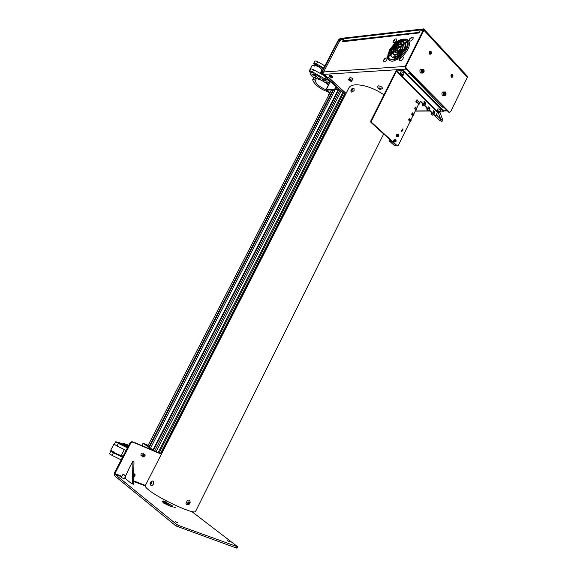 <?xml version="1.0" encoding="UTF-8"?>
<svg xmlns="http://www.w3.org/2000/svg" width="577" height="577" viewBox="0 0 577 577"><rect width="100%" height="100%" fill="white"/><g stroke="black" fill="none" stroke-linecap="round" stroke-linejoin="round"><path stroke-width="0.87" d="M408.437 40.39L405.826 39.51M387.78 57.318C388.061 59.395 389.179 60.65 391.127 61.09L392.901 61.176L399.803 58.407M402.046 56.676C408.523 50.322 410.709 44.934 408.588 40.513M408.502 40.404L406.309 39.092L403.063 39.149M328.724 77.736L327.743 77.794L323.971 74.346L323.625 71.937L405.155 66.456M419.436 32.262L418.765 32.954L342.377 41.76L343.488 39.625L341.043 39.9L339.687 41.039L323.625 71.937M343.733 40.678L344.015 40.138L343.488 39.625M342.832 41.378L344.245 40.758L419.378 32.362M423.121 30.588L420.099 30.934L418.765 32.954M403.02 39.863L396.017 43.794M395.425 44.306C391.999 47.458 389.749 50.826 388.674 54.404M388.292 57.462L389.266 60.239M388.09 53.978L387.737 56.423M408.942 73.099L410.067 73.041L408.79 73.402M409.281 73.084L442.213 107.192L443.763 107.178M443.23 106.637L442.299 106.94M377.084 90.647L376.06 90.135M408.033 39.936L406.763 40.065M405.537 40.195L400.806 40.686M332.431 76.979L332.439 77.289C331.335 77.715 330.217 77.239 329.063 75.861L329.056 75.544C330.159 75.125 331.285 75.601 332.431 76.979M329.078 75.5L329.258 75.154C330.361 74.736 331.486 75.212 332.633 76.59L332.619 76.943M329.813 76.106L331.688 76.907L329.813 76.106M399.673 47.069L399.818 47.473L397.863 48.389L396.695 47.768L397.279 47.292L397.878 47.754M399.782 56.286L400.38 55.81L399.782 56.286M407.773 40.606L407.982 40.974M408.776 40.823L408.934 41.227L407.795 41.09L407.506 40.585L407.795 41.09M395.404 42.143L394.755 42.417M397.279 47.292L395.404 42.107M387.398 57.924L387.217 57.419L386.994 57.844L387.578 58.306L387.167 58.212M387.47 58.068L387.564 58.876L387.311 58.356M387.802 57.88L387.564 58.876M400.142 56.827L400.698 56.322L401.102 56.791L400.539 57.303L400.099 56.791L400.539 57.303M394.661 42.15L395.433 41.869L394.697 42.287M384.484 59.294L384.455 59.792L385.003 59.042L384.484 59.294M383.287 60.974L383.366 61.487C384.03 62.237 385.032 61.912 386.366 60.52C387.549 58.602 387.311 57.779 385.66 58.053L384.044 59.186M394.12 40.253L394.661 40.347L394.12 40.253M392.959 41.883L393.024 42.359L394.762 42.482M395.396 42.049L396.291 41.068C397.178 39.38 396.889 38.673 395.411 38.955L393.521 40.376M398.519 44.422L398.556 43.304M410.391 38.594L411.019 38.594L410.391 38.594M409.562 39.121L409.252 40.657C410.16 41.544 411.358 41.032 412.836 39.113C413.529 37.534 413.154 36.899 411.697 37.231L409.612 38.919M400.539 58.162L400.676 58.522L401.138 57.743L400.539 58.162M399.659 58.789L399.45 60.217C400.46 61.083 401.679 60.513 403.099 58.501C403.662 56.964 403.229 56.387 401.787 56.762L399.695 58.594M380.539 88.67L380.048 88.49M382.544 88.483L380.495 89.392C378.425 89.002 377.531 87.942 377.805 86.218L378.584 85.829C380.914 86.211 382.234 87.091 382.544 88.483L382.486 88.591M378.837 87.848C378.267 88.36 378.75 88.822 380.301 89.247C380.878 88.743 380.394 88.274 378.837 87.848M379.226 87.892L378.88 88.577L379.753 89.067L380.142 88.31M389.59 53.661L388.999 53.394M452.628 74.447L452.375 74.253C450.954 74.368 450.601 75.32 451.322 77.116L451.575 77.311C452.995 77.203 453.349 76.251 452.628 74.447M423.345 29.881L405.213 66.319L405.451 68.36L448.661 112.133L449.512 112.27M345.248 95.032L321.98 73.755L321.714 71.945L338.331 40.008L340.142 38.486L423.698 28.879L423.929 30.271L405.891 66.276L406.121 68.317L449.339 112.133L450.637 111.743L467.348 77.304L467.06 75.912L424.124 29.34M345.428 94.686L322.507 73.719L322.247 71.909L338.872 39.943L339.803 40.844M423.129 29.651L339.774 39.186L338.872 39.943M431.026 51.411C429.382 51.05 428.935 51.959 429.67 54.137C431.315 54.49 431.762 53.582 431.026 51.411M429.706 52.334L429.742 53.315M429.952 51.937L430.009 53.668M430.06 51.851L430.55 51.829L430.579 53.697L430.089 53.719L430.06 51.851M451.358 75.407L451.358 76.222M451.603 74.981L451.611 76.626M451.704 74.895L452.188 74.873L452.195 76.669L451.712 76.698L451.704 74.895L452.188 74.873M444.211 91.923L443.713 91.945C441.932 92.039 441.484 93.2 442.379 95.414L443.67 95.594M444.615 94.368L444.701 93.286L445.552 93.265L444.961 92.652L444.29 93.128L444.203 94.202L444.795 94.816L445.473 94.34L444.463 94.469M445.552 93.265L445.473 94.34M444.701 93.286L444.427 94.433M422.133 69.24L421.737 69.269C419.883 69.363 419.429 70.553 420.381 72.846L421.809 73.005M423.612 70.603L422.991 69.954L422.285 70.423L422.205 71.541L422.826 72.183L423.532 71.714L423.612 70.603L422.443 70.322M422.523 71.873L422.523 70.408M352.785 79.46L352.807 79.41C352.576 78.422 351.653 77.794 350.023 77.52L348.717 79.359M349.583 80.441L351.112 80.903L350.023 79.886L349.366 79.922L349.583 80.441L349.864 79.893M350.773 80.304L350.455 80.931M339.478 89.752L336.593 89.68M338.699 89.046L336.002 89.139L336.607 87.127M188.729 503.021L189.011 502.322M195.704 511.15L195.538 511.482C194.298 514.864 159.793 499.112 148.808 490.046C145.923 487.738 144.762 486.238 145.332 485.546L348.703 88.274C349.59 86.168 351.941 85.007 355.764 84.79C364.404 84.833 373.802 88.151 383.957 94.743M351.674 89.99L352.561 89.031M351.328 89.529C351.667 88.634 352.569 88.288 354.026 88.49L354.134 90.618L351.739 92.176L351.205 91.743M352.309 90.048L352.554 89.009L351.559 89.882L352.309 90.048M341.086 91.224L156.006 451.755M340.026 90.25L154.759 450.882M342.644 92.645L158.048 452.613M338.757 89.781L153.554 450.046M338.172 89.803L153.1 449.728M335.086 89.803L150.51 448.242M333.585 89.861L149.335 447.42M333.001 89.882L148.88 447.103M331.45 89.947L147.669 446.259M344.714 94.534L160.752 453.76M344.44 94.289L160.399 453.609M343.387 93.33L159.021 453.024M329.683 93.359L325.969 89.608L334.638 89.082L336.304 86.853M336.167 89.291L335.417 89.788L334.638 89.082M329.936 92.868L327.145 90.113L335.417 89.788M329.568 93.589L328.421 94.455L328.335 95.977M315.237 77.606C313.123 77.217 311.905 76.38 311.58 75.089L312.135 74.801C314.249 75.183 315.475 76.02 315.807 77.318L315.237 77.606M322.392 74.39L320.826 72.082M327.952 91.793C317.624 88.555 311.71 80.823 312.922 79.085L315.468 80.419C315.359 83.319 318.857 86.463 325.976 89.846M309.618 71.865L309.222 70.971L309.835 70.82M316.384 78.66L315.468 80.419M312.922 79.085L313.751 77.506M320.148 73.387L321.627 70.553C323.077 68.786 315.186 64.458 314.876 66.175L312.193 65.295L309.222 70.971M314.999 63.903L316.694 65.078L314.999 63.903M313.21 73.834L313.188 73.863C312.352 73.712 315.792 74.7 317.617 77.924L320.762 79.121C321.353 78.674 321.151 78.083 320.148 77.354C317.292 75.198 314.977 74.022 313.21 73.834M322.478 70.481L321.706 70.062C322.247 69.125 317.977 66.11 317.501 66.204L317.328 65.944C318.8 65.937 320.798 66.91 323.322 68.865M310.866 71.808L312.561 72.976L310.866 71.808M328.702 84.321L326.315 81.977C327.289 81.689 328.27 82.114 329.258 83.247M322.399 79.684L322.658 78.847L326.2 80.838C324.966 81.234 323.704 80.852 322.399 79.684M329.986 81.833L328.133 80.138L328.4 79.626M313.607 69.702C311.493 68.814 310.52 68.656 310.671 69.211L309.532 71.397C309.373 70.848 310.347 71.007 312.46 71.894L313.607 69.702L322.291 74.592L322.485 74.217M323.762 68.014L316.6 63.975L317.739 61.789C315.633 60.91 314.653 60.751 314.804 61.321L313.664 63.499L314.876 66.175L315.496 64.949M312.46 71.894L325.082 78.999L325.926 77.368M324.894 65.828L317.739 61.789M328.133 80.138L325.082 78.999M328.407 84.891C323.877 81.335 319.983 79.294 316.723 78.76C312.828 77.325 310.808 75.811 310.657 74.209L310.989 73.762L309.532 71.397M311.724 74.923L312.316 74.469C314.746 75.003 315.922 75.897 315.835 77.152M316.6 63.975C314.487 63.095 313.513 62.936 313.664 63.499M321.353 71.079L322.067 71.267M316.102 65.187L316.484 65.699M144.409 443.98L148.08 445.458M149.804 448.964L149.753 447.99L143.089 443.266L148.145 445.329M144.445 443.915L150.864 448.531M119.929 442.876L124.286 444.889L119.929 442.876M122.728 443.8L122.858 443.562C122.894 443.186 124.87 443.763 128.779 445.285M122.858 443.562L125.642 444.961L125.368 445.494M128.584 445.66L125.642 444.961M114.65 443.85L114.246 443.504L110.719 450.24L113.373 451.748C112.609 451.971 121.415 456.335 121.293 455.448L124.343 449.591M114.246 443.504L114.78 443.59M118.941 443.28L116.915 442.35L118.941 443.28M127.798 447.175L120.074 443.763L127.582 447.586M122.944 456.501L115.176 453.133L122.706 456.97M114.044 452.656L112.003 451.733L114.044 452.656M122.548 457.265L113.445 452.794L110.834 451.135L113.366 451.741M121.379 455.275L123.074 456.256M126.089 450.449L117.001 445.985L118.364 443.381L115.746 441.751L119.59 442.674M110.834 451.135L109.471 453.738L112.082 455.404L113.445 452.794M112.082 455.404L121.192 459.869M127.445 447.853L118.364 443.381M117.001 445.985L114.39 444.348L115.746 441.751M124.084 445.285L124.286 444.889L127.914 446.951M124.091 445.271L119.72 443.273M150.878 485.351L151.874 485.697L153.136 484.579C154.016 482.862 154.023 481.687 153.15 481.045M151.145 482.249L150.741 483.677L151.693 482.971L151.643 482.257L151.145 482.249L151.657 482.451M151.672 482.725L151.362 483.223L150.691 482.956M151.679 482.812L151.441 483.367M187.446 504.781L185.909 503.764L187.244 500.475C188.47 499.826 189.357 500.035 189.891 501.103C190.424 502.444 190.107 503.555 188.931 504.421C187.749 505.077 186.746 504.861 185.909 503.764M189.256 502.488L188.708 502.12L188.015 502.56L187.864 503.375L188.405 503.743L189.256 502.488M188.405 503.743L187.972 503.411L188.665 502.964L189.105 503.295M229.394 541.587L227.23 540.591L229.394 541.587M177.867 522.849L175.538 521.803L177.867 522.849M130.272 442.415L131.989 441.614L132.602 442.047L130.878 442.847L130.272 442.415L114.296 473.133L114.203 475.47L175.906 525.907L176.641 524.435L114.866 474.193L121.668 476.826M121.927 476.335L114.888 473.609L114.866 474.193M236.483 548.042L237.161 546.65L237.659 546.736L236.988 548.128L236.483 548.042L175.906 525.907M176.641 524.435L178.596 525.488L177.86 526.96M237.161 546.65L178.596 525.488M237.659 546.736L191.679 511.453M131.585 483.634L129.241 481.752M165.029 503.44L170.612 506.397M162.656 502.033L163.623 502.769M173.771 507.125L175.249 507.681L173.771 507.125M164.135 503.115L162.952 502.286C161.445 500.966 162.065 500.793 164.806 501.781M165.693 502.134L172.271 505.805C173.807 507.724 171.362 506.995 164.943 503.62M163.219 500.879L164.712 501.442L163.219 500.879M164.899 503.699L164.056 503.267M131.989 441.614L161.459 454.056M132.602 442.047L161.38 454.193M143.543 454.323L143.529 454.705M142.908 455.455L142.49 455.794M129.666 467.283L131.441 463.85M114.888 473.609L130.878 442.847M133.799 461.809L132.818 461.326L131.39 463.865M130.943 483.129L132.14 484.081L132.4 483.771L132.919 461.449M129.659 467.219L125.75 475.679M125.743 476.003L125.822 479.004L129.298 481.809M132.4 483.771L133.489 484.19L133.987 461.881M143.132 457.027L145.144 455.808L144.56 454.258C142.591 454.561 142.115 455.484 143.132 457.027L142.432 456.429C142.339 454.827 143.038 454.063 144.538 454.142L145.144 455.765L143.046 457.063M143.421 453.334L143.031 453.06C141.538 452.981 140.838 453.738 140.932 455.332L141.913 456.046M143.644 454.647L143.709 454.25M133.72 473.731L135.032 474.431L135.076 475.232M133.987 476.638L133.655 476.761C135.206 475.895 135.465 474.95 134.434 473.905L133.72 473.868M133.662 476.4L134.708 474.727L133.713 474.236L134.448 474.359M125.029 475.398L123.507 474.582L125.029 475.398M125.065 475.412L123.73 474.748M123.543 474.712L125.195 475.527M125.49 475.47L123.428 474.445M122.944 474.373L121.329 477.482L124.235 478.924M170.929 506.512L165.065 503.375M164.185 503.014L163.709 502.834M170.965 505.25L165.404 502.697M164.517 502.358L162.151 501.463M144.034 454.82C145.058 455.282 145.007 455.88 143.875 456.616C142.844 456.162 142.901 455.563 144.034 454.82M143.954 454.561C145.202 455.116 145.144 455.844 143.767 456.746C142.512 456.191 142.577 455.462 143.954 454.561M133.705 474.532L133.893 474.482C134.939 474.921 134.881 475.52 133.741 476.277L133.662 476.285M133.568 442.278L154.131 450.781M134.044 442.307L154.643 451.178L151.051 448.574L154.153 450.738M150.208 449.13L151.051 448.574M416.637 101.761L416.313 102.425L415.786 101.905L416.738 99.972L417.193 99.85L417.214 100.6M440.107 111.96L442.977 111.945L443.15 111.44L403.092 71.101L401.866 70.589L402.27 69.795L397.171 70.113L395.8 71.195L370.737 121.04L371.379 121.047L396.457 71.151L399.356 74.044M396.659 145.793L397.301 145.822L396.659 145.793L370.91 122.374L370.737 121.04M371.379 121.047L371.552 122.374L397.344 145.858L398.231 145.534L410.312 121.062M424.174 103.059L423.612 104.206L420.683 101.321L419.472 102.497M418.902 103.658L416.616 108.281M416.046 109.442L413.752 114.08M413.182 115.241L410.882 119.893M423.28 104.538L420.092 101.386M435.145 115.645L434.474 115.631L435.13 115.631L433.882 114.39M433.385 112.205L432.829 113.344L429.31 109.854M428.805 107.654L428.242 108.801L424.686 105.266M434.474 115.631L433.536 114.7M432.469 113.683L428.963 110.171M427.91 109.132L424.333 105.584M435.13 115.631L436.003 115.371L437.481 112.356M443.15 111.44L443.518 110.676L443.655 111.072M401.866 70.589L396.457 71.151M402.27 69.795L403.489 70.315L403.092 71.101M443.518 110.676L403.489 70.315M424.023 101.566L425.682 102.843L425.53 103.68M425.213 102.85L425.682 102.843M402.941 129.464L401.549 131.585L402.407 128.959L402.941 129.464L402.292 129.45L401.383 131.296M402.349 129.075L402.292 129.45M424.008 102.324L424.391 101.559M433.226 111.484L433.594 110.726L434.856 111.981L434.719 112.803M390.341 140.045L389.72 141.293L394.394 145.534L396.464 145.62M391.79 141.365L389.72 141.293M389.937 139.684L389.569 141.365L390.434 141.942M394.906 139.721L394.841 139.713C393.55 139.67 393.218 140.413 393.839 141.935L394.711 142.021M395.166 141.452L395.231 140.319M395.743 141.25L394.899 141.206L395.389 140.211L395.743 141.25M389.295 140.103L389.237 141.25M397.676 134.116L397.596 134.116C396.32 134.08 395.988 134.823 396.608 136.345L397.481 136.432M397.935 135.847L397.993 134.73M398.512 135.653L397.668 135.602L398.159 134.614L398.512 135.653M409.908 121.877L410.528 121.624L409.064 119.857L409.641 118.696L411.069 120.528M409.858 121.177L408.213 119.605M412.771 116.078L413.392 115.818L411.942 114.037L412.519 112.868L413.933 114.722M412.728 115.364L411.091 113.777M415.628 110.286L416.255 110.019L414.813 108.224L415.382 107.07L416.789 108.93M415.591 109.565L413.961 107.971M418.476 104.516L419.104 104.242L418.772 103.521L415.967 101.53M419.638 103.153L418.246 101.278L416.536 100.376M418.448 103.788L416.818 102.187M416.522 101.999L415.765 101.941M422.119 103.391L422.213 105.266L424.391 103.81L425.17 104.581L424.744 102.497M422.479 105.339L423.201 106.053L425.17 104.581M422.515 103.781L422.674 104.596M424.391 103.81L424.261 102.021L423.879 102.014M423.612 104.206L422.436 104.603L422.299 104.221M422.285 104.242L422.652 104.596M424.773 104.192L424.953 103.824M424.578 103.427L425.357 104.199M426.749 107.978L427.059 109.875L429.021 108.411L429.793 109.176L429.656 107.38M427.103 109.911L427.831 110.633L429.793 109.176M429.021 108.411L428.891 106.622M428.242 108.801L427.074 109.19L427.146 108.368M426.922 108.829L427.283 109.19M427.521 108.736L427.297 109.19M429.396 108.779L429.569 108.418M427.11 108.447L427.478 108.815M429.209 108.029L429.98 108.793M431.329 112.515L431.437 114.383L433.601 112.962L434.366 113.712L433.947 111.657M431.683 114.434L432.411 115.155L434.366 113.712M432.086 113.265L431.863 113.727M431.69 112.984L432.05 113.344M433.601 112.962L433.096 111.159M433.789 112.58L434.546 113.337M432.829 113.344L431.654 113.727L431.726 112.904M431.502 113.366L431.863 113.719M433.962 113.316L434.142 112.955M403.857 73.842L403.893 73.769C403.676 72.68 402.688 72.01 400.914 71.75L399.428 73.784M401.866 74.859L402.039 75.436L401.267 75.479L400.157 74.368L401.866 74.859M440.684 110.777L440.727 110.697C440.511 109.745 439.573 109.132 437.9 108.865L436.421 110.813M437.921 111.332L438.931 112.342L437.272 111.844L437.15 111.332L437.921 111.332M438.498 111.657L438.159 112.349M437.517 111.332L437.272 111.844M415.303 110.943L429.656 110.856M443.598 110.77L447.283 110.741M329.207 77.974L346.07 93.431M406.201 69.125L323.971 74.346M398.455 50.516L397.791 50.79M408.278 40.556L408.429 40.96M449.339 112.133L448.661 112.133M406.121 68.317L405.451 68.36M405.891 66.276L405.213 66.319M321.98 73.755L322.507 73.719M321.714 71.945L322.247 71.909M340.654 40.037L339.774 39.186M423.929 30.271L467.348 77.304M422.955 29.643L423.345 30.062M445.956 94.412L443.908 95.378C443.021 93.157 443.468 91.995 445.249 91.894L445.509 92.104M445.588 92.291C443.886 91.988 443.417 92.947 444.175 95.183C445.87 95.479 446.338 94.513 445.588 92.291M445.61 92.219L445.971 92.991M424.124 71.454C423.799 72.825 423.157 73.329 422.198 72.983L421.91 72.752C420.958 70.459 421.412 69.269 423.273 69.175L423.568 69.406M423.641 69.593C421.859 69.24 421.369 70.228 422.176 72.551C423.958 72.897 424.448 71.916 423.641 69.593M423.669 69.514L424.109 70.545M348.782 79.871L349.186 79.157C350.809 79.431 351.739 80.059 351.97 81.047L351.523 81.292M349.229 79.46C348.537 80.167 349.215 80.794 351.249 81.357C351.941 80.65 351.27 80.023 349.229 79.46M336.86 89.853L336.081 89.146M352.713 89.781C353.037 88.606 352.655 88.519 351.566 89.522C351.242 90.69 351.624 90.777 352.713 89.781M326.366 89.413L330.455 81.508M149.753 447.99L150.77 448.423M142.137 445.725L143.298 443.482M150.691 482.083L152.537 481.03C153.929 481.139 154.117 482.322 153.1 484.565L151.838 485.683L150.828 485.307M150.77 482.408C150.287 483.988 150.561 484.363 151.614 483.519C152.097 481.939 151.816 481.571 150.77 482.408M188.253 502.026C187.273 503.389 187.475 503.988 188.859 503.836C189.847 502.473 189.645 501.875 188.253 502.026M124.711 478.001L125.671 478.369M133.547 481.42L145.188 485.913M145.397 485.423L133.561 480.836M125.692 477.792L124.964 477.511M420.784 101.408L420.128 101.415M436.515 110.618L401.816 75.94M399.508 73.632L396.774 70.906M401.044 75.731L436.349 110.993M371.552 122.374L370.91 122.374M401.412 131.405L401.974 131.419M389.857 141.74L389.28 141.343L389.836 139.598L389.331 141.358L390.276 141.798M393.903 141.992L394.776 142.021C396.089 142.086 396.442 141.358 395.836 139.843C396.377 141.387 396.024 142.108 394.776 142.021L394.711 141.971C394.091 140.442 394.423 139.699 395.714 139.742L395.714 139.742M394.863 141.855C396.046 142 396.363 141.351 395.822 139.922C394.639 139.778 394.322 140.42 394.863 141.855M396.68 136.403L397.56 136.432C398.858 136.482 399.205 135.754 398.606 134.246C399.147 135.783 398.794 136.504 397.56 136.432L397.481 136.367C396.861 134.852 397.192 134.109 398.469 134.138L398.469 134.138M397.64 136.251C398.808 136.403 399.133 135.761 398.592 134.326C397.416 134.174 397.099 134.816 397.64 136.251M410.182 120.925L410.759 119.764M413.053 115.104L413.63 113.943M415.916 109.305L416.493 108.144M418.772 103.521L419.342 102.36M417.676 102.432L418.246 101.278M399.5 74.419L399.392 73.863L400.02 73.531C401.794 73.791 402.789 74.462 403.006 75.544L402.457 75.868M400.063 73.863C399.161 74.642 399.854 75.335 402.133 75.933C403.042 75.154 402.349 74.469 400.063 73.863M436.493 111.375L436.378 110.892L437.063 110.575C438.736 110.849 439.674 111.462 439.89 112.407L439.4 112.71M437.092 110.892C436.125 111.534 436.76 112.162 438.989 112.782C439.962 112.147 439.328 111.52 437.092 110.892M439.587 120.355L440.453 120.405L440.713 119.223L436.277 114.816M434.95 115.753L439.825 120.593L442.047 121.531L442.415 119.187L441.001 119.554M406.309 39.092L406.843 39.662M447.449 110.914L443.684 110.935M429.822 111.022L415.224 111.109M346.02 93.524L329.049 77.967M332.439 77.289L332.64 76.9M397.394 48.367L396.623 47.602L394.682 42.251M387.701 57.375L395.541 51.108L397.25 50.329L399.71 56.12C396.507 58.421 393.774 59.424 391.494 59.099M387.29 56.777L395.101 50.516M395.122 50.502L397.676 49.716M408.026 41.126L399.955 47.574M398.108 47.718L399.515 46.982M407.506 40.585L399.536 46.968M405.544 43.181C406.23 44.703 405.992 46.658 404.823 49.038L400.034 54.822M399.414 55.298C397.279 56.986 395.007 57.693 392.591 57.426L390.29 55.305M395.779 45.28L391.884 50.221L390.838 53.935M390.917 54.808L391.119 55.421M404.535 42.965L403.099 42.179C402.003 41.652 399.76 42.525 396.377 44.775M404.924 43.6C405.451 44.573 405.191 46.283 404.152 48.72L399.767 54.094M403.532 41.566C402.126 40.902 399.652 41.732 396.111 44.054M395.512 44.552L391.22 49.903L390.131 54.505M399.154 54.577C396.745 56.301 394.69 57.044 393.002 56.813M407.131 41.825C407.831 42.994 407.492 45.23 406.121 48.547L400.323 55.623M394.978 43.073L389.331 50.076L387.953 56.25M388.133 57.036C388.278 58.104 389.259 58.998 391.091 59.719C397.063 59.878 402.299 56.257 406.799 48.857C408.292 45.807 408.603 43.304 407.737 41.364M395.245 43.802L389.987 50.394L388.631 55.702M388.754 56.539L388.999 57.26M406.771 41.176L404.729 39.914C402.241 39.524 399.277 40.65 395.836 43.304M405.177 39.301C402.364 38.738 399.161 39.827 395.577 42.583M401.109 46.881L400.842 49.406L398.909 51.742M398.281 52.182L395.707 52.774L394.711 51.771M399.753 46.795C398.714 46.679 397.387 47.703 395.764 49.867L395.634 50.141M395.382 51.23L395.454 51.685M400.438 47.184L400.171 49.088L398.642 51.007M400.25 46.189L397.214 47.076M396.615 47.581L394.668 50.87M398.029 51.476L396.125 52.161M398.455 50.48L400.452 55.976M403.301 45.042L402.811 49.225L399.464 53.264M398.844 53.726C396.853 54.945 395.295 55.392 394.156 55.082L392.519 53.524M396.334 46.809L393.839 50.04L393.161 52.074M393.161 53.012L393.298 53.531M402.659 45.41C403.027 46.052 402.854 47.213 402.14 48.908L399.197 52.529M398.584 53.012C398.015 53.661 396.68 54.144 394.567 54.462M396.067 46.073L393.175 49.73L392.389 52.695M396.933 46.297C399.27 44.761 400.77 44.169 401.441 44.508L402.212 44.826M401.873 43.895C400.827 43.434 399.089 43.996 396.666 45.576M387.217 58.32L386.994 57.844M407.672 40.484L408.48 40.412M408.978 40.671L408.574 40.462M384.015 59.222L383.366 61.487M393.478 40.433L393.024 42.359M397.589 44.898L397.005 44.299M409.569 38.984L409.252 40.657M399.666 58.652L399.45 60.217M449.49 112.255L448.812 112.263M430.55 51.829L430.024 51.872M442.624 95.616L444.16 95.58C445.999 95.501 446.475 94.368 445.61 92.169M420.669 73.07L422.198 72.983C424.102 72.911 424.593 71.736 423.669 69.471M348.696 79.402C348.299 79.994 349.164 80.65 351.278 81.379L352.807 79.41M336.78 89.853L336.002 89.139M195.538 511.482L383.662 133.972M351.306 89.565C350.665 90.69 350.809 91.563 351.739 92.176M330.253 81.321L325.991 89.572M317.018 64.682L316.369 65.922M316.694 65.078L317.119 64.263M317.949 64.739L317.307 65.973M310.7 74.13L310.996 73.56M315.107 65.893L315.576 64.985M314.739 64.04L315.1 63.34M143.082 443.28L141.877 445.61M119.641 442.573L119.432 442.97M151.874 485.697L151.838 485.683C149.941 484.788 149.544 483.598 150.662 482.127M133.878 461.751L132.905 461.362M145.065 454.719L144.344 454.2M142.432 456.429L140.932 455.332M125.836 475.83L124.228 478.939M166.342 500.843L164.784 503.93M165.505 500.403L163.933 503.497M396.702 145.83L397.344 145.858M420.683 101.321L420.164 101.328M434.575 115.71L435.231 115.71M443.677 111.036L443.309 111.794M389.569 140.168L390.268 140.189M410.528 121.624L411.098 120.463M413.392 115.818L413.969 114.657M416.255 110.019L416.825 108.865M419.104 104.242L419.674 103.088M422.213 105.266L422.991 106.031M426.85 109.854L427.622 110.611M431.437 114.383L432.202 115.133M399.392 73.863C399.32 74.786 400.243 75.479 402.169 75.962L403.006 75.544L403.893 73.769M436.378 110.892C436.262 111.657 437.135 112.299 439.01 112.803L439.89 112.407L440.727 110.697M438.318 112.695L440.713 119.23M439.919 112.342L442.472 119.251M441.189 120.182L440.958 119.504"/></g></svg>
